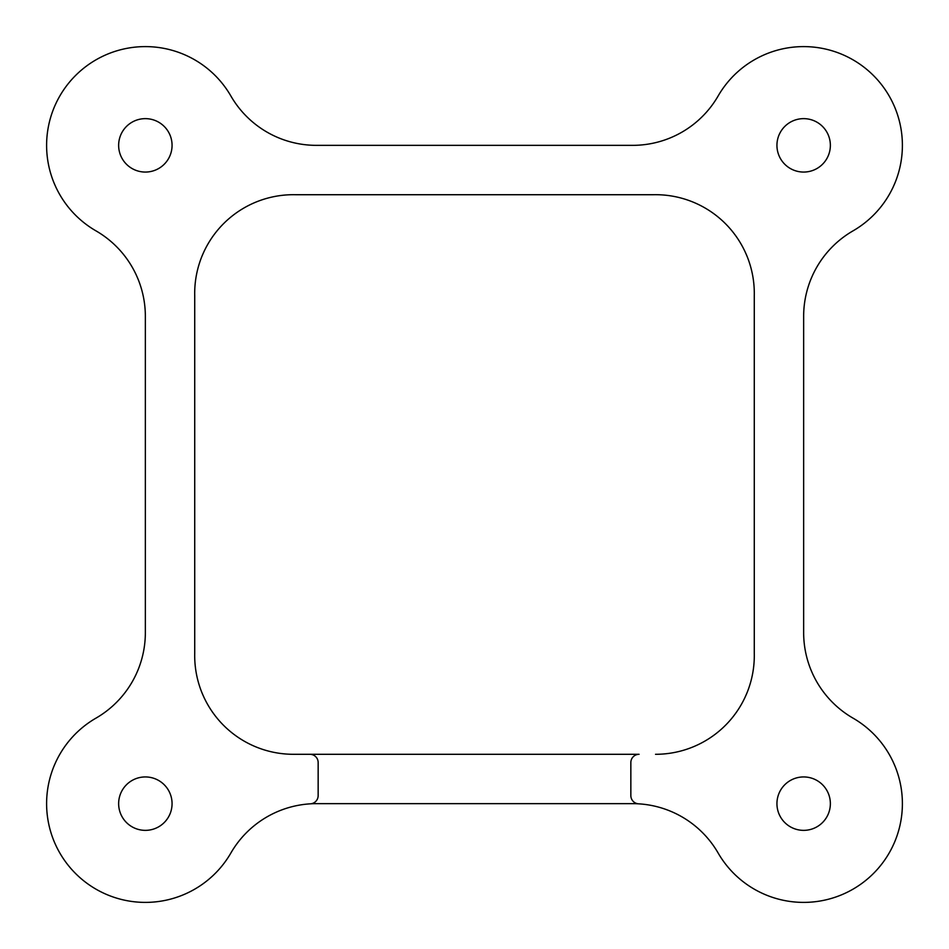 <?xml version="1.0" encoding="UTF-8"?>
<svg xmlns="http://www.w3.org/2000/svg" width="949" height="949" viewBox="0 0 949 949"><rect width="100%" height="100%" fill="white"/><g stroke="black" fill="none" stroke-linecap="round" stroke-linejoin="round"><path stroke-width="1.42" d="M830.363 803.649A26.714 26.714 0 0 0 790.292 780.517A26.714 26.714 0 0 0 790.292 826.781A26.714 26.714 0 0 0 830.363 803.649M830.363 145.351A26.714 26.714 0 0 0 790.292 122.219A26.714 26.714 0 0 0 790.292 168.483A26.714 26.714 0 0 0 830.363 145.351M172.066 145.351A26.714 26.714 0 0 0 131.994 122.219A26.714 26.714 0 0 0 131.994 168.483A26.714 26.714 0 0 0 172.066 145.351M172.066 803.649A26.714 26.714 0 0 0 131.994 780.517A26.714 26.714 0 0 0 131.994 826.781A26.714 26.714 0 0 0 172.066 803.649M293.466 754.301L309.92 754.301A8.233 8.233 0 0 1 318.152 762.533L318.152 795.618A8.233 8.233 0 0 1 310.418 803.827A98.743 98.743 0 0 0 230.868 853.021A98.743 98.743 0 0 1 75.529 873.471A98.743 98.743 0 0 1 95.979 718.132A98.743 98.743 0 0 0 145.351 632.615L145.351 316.385A98.743 98.743 0 0 0 95.979 230.868A98.743 98.743 0 0 1 75.529 75.529A98.743 98.743 0 0 1 230.868 95.979A98.743 98.743 0 0 0 316.385 145.351L632.615 145.351A98.743 98.743 0 0 0 718.132 95.979A98.743 98.743 0 0 1 873.471 75.529A98.743 98.743 0 0 1 853.021 230.868A98.743 98.743 0 0 0 803.649 316.385L803.649 632.615A98.743 98.743 0 0 0 853.021 718.132A98.743 98.743 0 0 1 873.471 873.471A98.743 98.743 0 0 1 718.132 853.021A98.743 98.743 0 0 0 638.582 803.827A8.233 8.233 0 0 1 630.848 795.618L630.848 762.533A8.233 8.233 0 0 1 639.08 754.301L293.466 754.301A98.743 98.743 0 0 1 194.723 653.256L194.723 295.744A98.743 98.743 0 0 1 295.744 194.723L653.256 194.723A98.743 98.743 0 0 1 754.277 295.744L754.277 653.256A98.743 98.743 0 0 1 655.534 754.301M310.418 803.827A98.743 98.743 0 0 1 316.385 803.649L632.615 803.649A98.743 98.743 0 0 1 638.582 803.827"/></g></svg>
